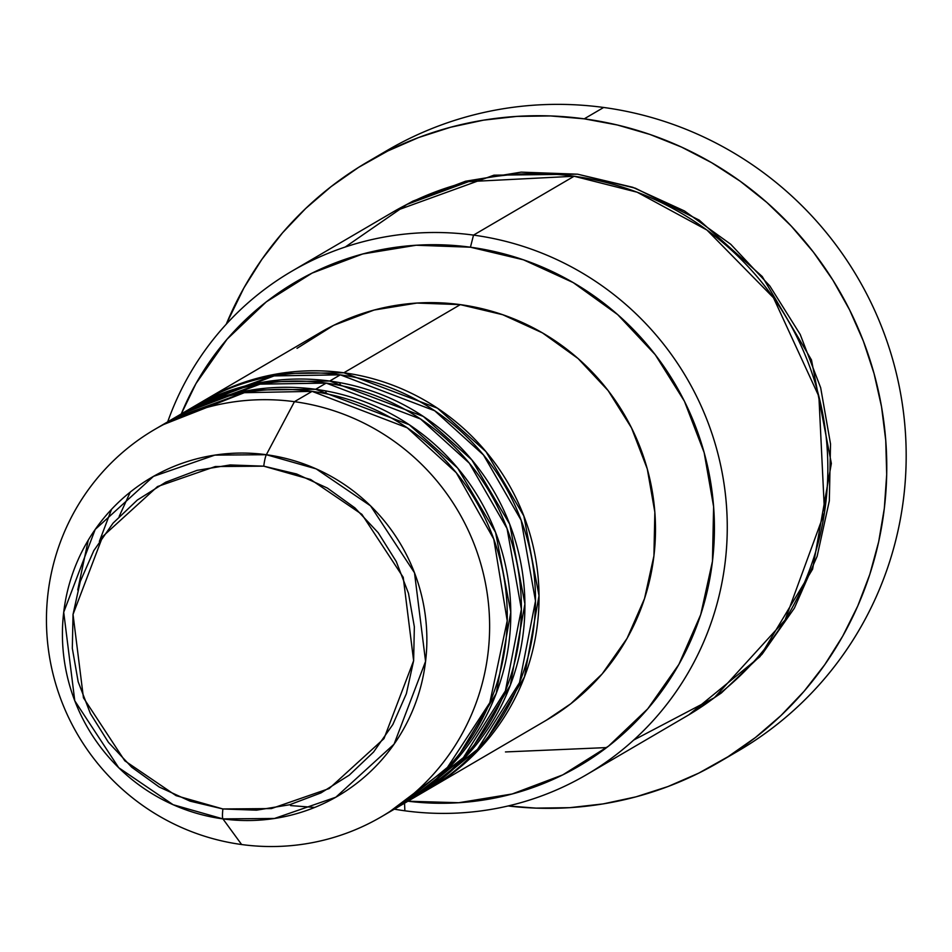 <?xml version="1.0" encoding="UTF-8"?>
<svg xmlns="http://www.w3.org/2000/svg" width="952" height="952" viewBox="0 0 952 952"><rect width="100%" height="100%" fill="white"/><g stroke="black" fill="none" stroke-linecap="round" stroke-linejoin="round"><path stroke-width="1.43" d="M390.058 811.401L446.476 768.883L489.828 702.683L507.214 620.763L493.79 539.153L456.294 472.763L407.242 427.805L312.089 391.367L294.442 401.685L266.346 454.711A11.222 1.618 97.7 0 0 263.764 466.171L310.638 479.499L361.867 514.33L403.22 577.317L413.632 660.7L383.977 738.633L329.166 788.553L271.391 808.581L222.899 808.962L176.025 795.622L124.795 760.803L83.443 697.804L73.03 614.433L102.685 536.5L157.496 486.567L215.271 466.551L263.764 466.171A11.222 1.618 -82.3 0 1 266.346 454.711L214.819 455.115L153.45 476.381L95.212 529.419L63.713 612.219L74.78 700.803L118.714 767.717L173.133 804.726L222.923 818.887A11.222 1.618 -82.3 0 1 222.899 808.962L190.067 801.156L159.281 787.054L131.721 767.217L108.457 742.393L90.38 713.548L78.171 681.775L72.316 648.312L73.03 614.433L80.289 581.434L93.82 550.601L113.086 523.112L137.362 500.014L165.707 482.2L197.04 470.359L230.146 464.945L263.764 466.171L296.596 473.977L327.381 488.067L354.941 507.904L378.206 532.727L396.282 561.573L408.491 593.346L414.346 626.809L413.632 660.7L406.373 693.687L392.843 724.52L373.577 752.02L349.301 775.118L320.955 792.921L289.622 804.761L256.505 810.176L222.899 808.962A11.222 1.618 97.7 0 0 222.923 818.887A184.521 181.427 59.7 0 1 63.713 612.219A184.521 181.427 59.7 0 1 266.346 454.711L294.442 401.685A224.375 220.626 -120.3 0 0 48.028 593.227A224.375 220.626 -120.3 0 0 241.63 844.531L222.923 818.887L241.63 844.531A224.375 220.626 59.7 0 1 51.253 666.174A224.375 220.626 59.7 0 1 154.712 429.447A224.375 220.626 59.7 0 1 294.442 401.685L312.089 391.367A224.375 220.626 -120.3 0 0 172.36 419.118L154.712 429.447M204.121 400.53A224.375 220.626 59.7 0 0 202.371 401.577L279.269 373.565L343.85 372.779L437.444 408.17L485.96 451.629L523.826 515.936L539.022 595.678L524.433 677.003L483.783 744.262L428.995 788.887A224.375 220.626 59.7 0 0 430.768 787.863A224.375 220.626 59.7 0 0 534.227 551.125A224.375 220.626 59.7 0 0 343.85 372.779L460.316 304.628A224.375 220.626 -120.3 0 0 320.586 332.391L204.121 400.53A224.375 220.626 59.7 0 1 343.85 372.779L460.316 304.628L502.727 314.719L542.497 332.914L578.09 358.547L608.149 390.618L631.509 427.888L647.277 468.919L654.845 512.164L653.917 555.932L644.54 598.558L627.071 638.387L602.176 673.909L570.807 703.742L546.424 720.176M421.891 792.945L477.511 749.367L519.518 682.608L535.5 600.974L521.172 520.304L483.473 454.961L434.683 410.752L340.316 374.838A224.375 220.626 -120.3 0 0 200.598 402.601L190.007 408.789A224.375 220.626 59.7 0 1 329.725 381.038L423.319 416.429L471.835 459.887L509.713 524.195L524.909 603.937L510.32 685.261L469.657 752.532L414.882 797.145A224.375 220.626 59.7 0 0 416.643 796.122A224.375 220.626 59.7 0 0 520.101 559.395A224.375 220.626 59.7 0 0 329.725 381.038L340.316 374.838L329.725 381.038L265.156 381.823L188.246 409.836A224.375 220.626 59.7 0 1 190.007 408.789M314.672 807.439L290.598 805.582M407.777 801.203L463.398 757.625L505.405 690.866L521.375 609.232L507.059 528.562L469.36 463.219L420.57 419.011L326.203 383.097A224.375 220.626 -120.3 0 0 186.485 410.859L175.894 417.059A224.375 220.626 59.7 0 1 315.612 389.297L409.205 424.687L457.722 468.146L495.599 532.465L510.796 612.196L496.206 693.52L455.544 760.791L400.756 805.404A224.375 220.626 59.7 0 0 402.529 804.38A224.375 220.626 59.7 0 0 505.988 567.654A224.375 220.626 59.7 0 0 315.612 389.297L326.203 383.097L315.612 389.297L251.03 390.082L174.133 418.095A224.375 220.626 59.7 0 1 175.894 417.059M633.734 740.037L714.321 697.733L785.055 620.049L824.515 512.402L818.898 396.401L773.476 297.762L706.955 230.063L637.15 192.209L574.104 176.251L473.525 235.108L470.443 247.211A280.471 275.782 59.7 0 1 712.655 559.574A280.471 275.782 59.7 0 1 407.944 801.215L458.721 802.726L512.188 793.98L562.787 774.868L608.566 746.106L647.765 708.812L678.883 664.413L700.72 614.623L712.453 561.335L713.607 506.631L704.147 452.581L684.44 401.28L655.238 354.691L617.669 314.612L573.175 282.577L523.457 259.813L470.443 247.211L416.155 245.235L362.688 253.982L312.089 273.105L266.31 301.855L227.111 339.15L195.993 383.549L181.296 413.894A280.471 275.782 59.7 0 1 470.443 247.211L473.525 235.108A291.693 286.814 59.7 0 1 721.021 466.968A291.693 286.814 59.7 0 1 586.515 774.714A291.693 286.814 59.7 0 1 404.874 810.795L404.54 803.202L404.874 810.795A291.693 286.814 59.7 0 1 394.342 809.164A291.693 286.814 -120.3 0 0 404.874 810.795A291.693 286.814 -120.3 0 0 725.21 561.799A291.693 286.814 -120.3 0 0 473.525 235.108A291.693 286.814 -120.3 0 0 167.707 421.843A291.693 286.814 59.7 0 1 291.883 271.189A291.693 286.814 59.7 0 1 473.525 235.108L574.104 176.251A291.693 286.814 -120.3 0 0 392.474 212.332L291.883 271.189M377.48 156.342A347.789 341.97 59.7 0 1 603.651 107.469A347.789 341.97 -120.3 0 0 387.083 150.499L367.674 161.852A347.789 341.97 59.7 0 1 584.242 118.833L603.651 107.469L584.242 118.833A347.789 341.97 59.7 0 1 879.327 395.282A347.789 341.97 59.7 0 1 718.962 762.207A347.789 341.97 59.7 0 1 508.13 805.963L536.012 808.117L569.701 807.677L603.14 803.904L636.007 796.836L667.971 786.542L698.744 773.131L728.018 756.721L755.507 737.467L780.961 715.559L804.119 691.223L824.765 664.663L842.71 636.162L857.764 605.984L869.795 574.413L878.672 541.771L884.325 508.356L886.693 474.489L885.753 440.502L881.528 406.73L874.031 373.493L863.357 341.102L849.589 309.876L832.881 280.114L813.389 252.101L791.291 226.124L766.8 202.407L740.156 181.189L711.62 162.685L681.465 147.06L649.978 134.458L617.467 125.021L584.242 118.833L550.613 115.942L516.924 116.394L483.485 120.166L450.629 127.235L418.654 137.516L387.88 150.94L358.618 167.35L331.118 186.604L305.675 208.5L282.506 232.847L261.86 259.396L243.926 287.897L226.243 324.215A347.789 341.97 59.7 0 1 367.674 161.852M394.057 211.415L412.954 201.11L465.576 181.225L521.184 172.133L577.638 174.192L635.317 188.187L699.196 220.114L762.219 276.508L811.485 359.963L831.358 463.469L812.603 569.141L759.958 656.666L688.855 714.821M505.464 751.937L606.65 747.582M402.529 804.38L413.12 798.181A224.375 220.626 -120.3 0 0 516.579 561.454A224.375 220.626 -120.3 0 0 326.203 383.097L260.015 384.156L181.225 414.037M381.359 816.768A224.375 220.626 59.7 0 1 241.63 844.531A224.375 220.626 -120.3 0 0 488.043 652.989A224.375 220.626 -120.3 0 0 294.442 401.685A224.375 220.626 59.7 0 1 484.818 580.042A224.375 220.626 59.7 0 1 381.359 816.768L398.995 806.439A224.375 220.626 -120.3 0 0 502.466 569.712A224.375 220.626 -120.3 0 0 312.089 391.367L244.295 392.7L163.661 424.485M266.346 454.711A184.521 181.427 59.7 0 1 425.568 661.378A184.521 181.427 59.7 0 1 222.923 818.887L274.45 818.482L335.83 797.217L394.068 744.167L425.568 661.378L414.501 572.795L370.566 505.869L316.147 468.872L266.346 454.711M718.962 762.207L738.371 750.854A347.789 341.97 -120.3 0 0 898.736 383.918A347.789 341.97 -120.3 0 0 603.651 107.469A347.789 341.97 59.7 0 1 899.854 389.523A347.789 341.97 59.7 0 1 728.566 756.364M394.235 211.308L493.933 175.18L577.638 174.192L632.771 187.294L684.476 210.963L730.755 244.283L769.823 285.969L800.192 334.414L820.683 387.773L830.525 443.977L829.323 500.883L817.137 556.289L794.42 608.078L762.052 654.25L721.283 693.044L688.712 714.904M586.515 774.714L687.094 715.856A291.693 286.814 -120.3 0 0 821.6 408.11A291.693 286.814 -120.3 0 0 574.104 176.251L468.598 181.63L406.825 204.49L345.255 247.008M297.012 348.349L333.628 325.346L374.112 310.043L416.881 303.057L460.316 304.628A224.375 220.626 -120.3 0 1 650.692 482.985A224.375 220.626 -120.3 0 1 547.221 719.712L430.768 787.863M416.643 796.122L427.234 789.922A224.375 220.626 -120.3 0 0 530.692 553.195A224.375 220.626 -120.3 0 0 340.316 374.838L274.128 375.897L195.35 405.766M77.755 589.954L88.239 540.2M99.377 541.39L111.551 509.332M326.441 393.188A11.222 1.618 -82.3 0 1 325.798 390.927M340.554 384.917A11.222 1.618 -82.3 0 1 339.912 382.668M130.281 492.065L119.178 516.4"/></g></svg>
